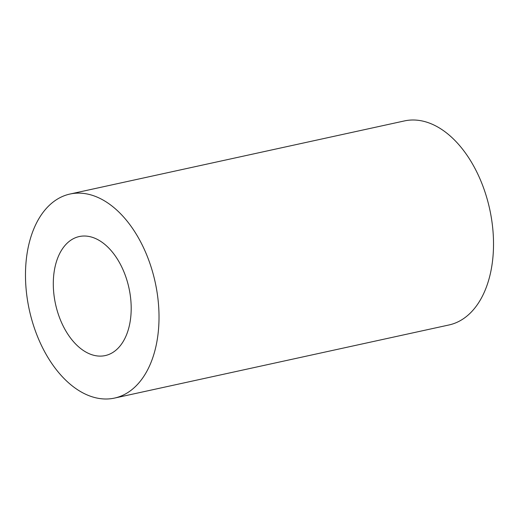 <?xml version="1.0" encoding="UTF-8"?>
<svg xmlns="http://www.w3.org/2000/svg" width="519" height="519" viewBox="0 0 519 519"><rect width="100%" height="100%" fill="white"/><g stroke="black" fill="none" stroke-linecap="round" stroke-linejoin="round"><path stroke-width="0.78" d="M69.942 194.048L404.45 120.921A104.429 64.434 77.7 0 1 416.232 120.116A104.429 64.434 77.7 0 1 491.467 218.518A104.429 64.434 77.7 0 1 449.058 324.952L114.55 398.079A104.429 64.434 77.7 0 1 102.768 398.884A104.429 64.434 77.7 0 1 27.533 300.482A104.429 64.434 77.7 0 1 69.942 194.048A104.429 64.434 77.7 0 1 81.73 193.243A104.429 64.434 77.7 0 1 156.965 291.646A104.429 64.434 77.7 0 1 114.55 398.079M86.115 236.087A60.918 37.589 77.7 0 1 129.997 293.488A60.918 37.589 77.7 0 1 105.26 355.573A60.918 37.589 77.7 0 1 98.383 356.047A60.918 37.589 77.7 0 1 54.495 298.639A60.918 37.589 77.7 0 1 79.238 236.554A60.918 37.589 77.7 0 1 86.115 236.087"/></g></svg>
